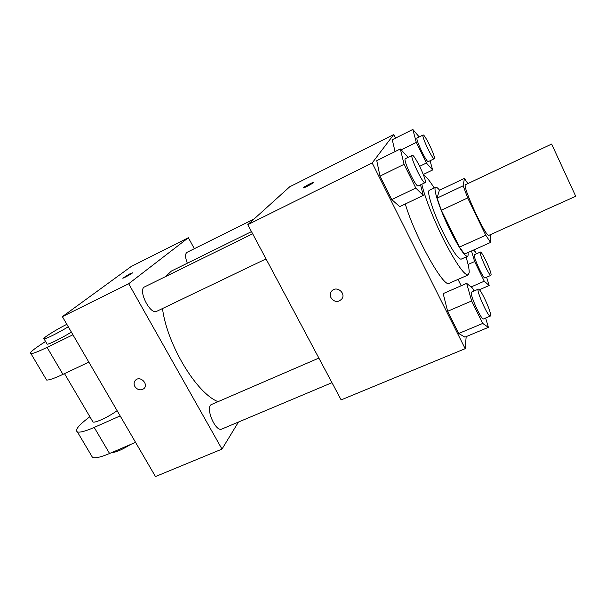 <?xml version="1.0" encoding="UTF-8"?>
<svg xmlns="http://www.w3.org/2000/svg" width="606" height="606" viewBox="0 0 606 606"><rect width="100%" height="100%" fill="white"/><g stroke="black" fill="none" stroke-linecap="round" stroke-linejoin="round"><path stroke-width="0.91" d="M575.473 195.7L551.642 144.076L575.473 195.7M575.7 196.291L488.906 235.325C486.239 238.385 461.514 184.709 465.567 184.671L551.642 144.076M464.416 178.429L463.158 185.792L467.68 197.92L441.32 210.221L437.077 198.094L439.35 190.314L464.416 178.429L467.855 183.595M467.68 197.92L485.77 235.242L490.595 242.43L490.724 234.507M441.32 210.221L459.439 247.096L485.77 235.242M459.439 247.096L464.56 254.073L490.595 242.43M439.585 190.208C437.752 187.951 436.449 186.981 435.684 187.299C432.684 187.83 439.926 209.85 450.099 230.348C458.833 247.612 464.628 256.277 467.491 256.33C468.127 256.02 468.294 254.755 467.983 252.535M467.491 256.33L461.128 259.171C458.151 259.163 452.288 250.558 443.539 233.348C433.366 212.918 426.26 190.89 429.404 190.292L435.684 187.299M437.077 198.094L463.158 185.792M466.029 256.982C468.34 264.466 469.377 269.746 469.158 272.814L468.15 274.965C464.332 275.192 456.636 264.322 445.046 242.362C434.411 221.637 424.556 196.836 421.829 184.232M423.412 174.823C425.889 176.111 429.502 180.497 434.244 187.989M468.15 274.965L449.16 283.29C444.009 288.661 414.739 236.423 405.3 203.987M408.126 157.348L400.331 148.962L376.758 160.658L379.992 176.111L391.749 199.601L399.725 206.638L423.276 195.45L420.534 184.853M392.256 139.744L395.051 151.583L392.256 139.744L412.822 129.442L416.284 142.372L426.397 163.022L432.639 169.968L430.071 160.779M395.529 138.107L393.756 134.524L372.175 162.961L465.166 348.677L466.181 336.618M474.006 291.031L472.612 288.191L466.665 283.366L443.175 293.615L447.629 311.272L458.75 333.482L464.916 337.148L488.383 327.361L485.648 318.021M458.022 279.404L461.166 285.767L458.022 279.404M393.756 134.524L289.66 186.837L247.786 224.667L341.148 399.892L465.166 348.677M247.786 224.667L372.175 162.961M339.451 300.796C333.55 303.811 327.028 295.281 331.868 290.85C337.087 285.138 346.882 294.092 341.314 299.478L339.451 300.796M313.514 182.588C312.688 183.542 304.273 187.943 303.25 187.951C301.409 188.269 312.09 182.444 313.476 182.383L313.514 182.588M303.106 187.928C302.636 187.572 312.272 182.421 313.476 182.383L313.62 182.414M339.458 300.796C333.55 303.811 327.035 295.281 331.876 290.85C337.087 285.131 346.882 294.084 341.322 299.478L339.458 300.796M218.039 401.664C196.586 393.37 167.15 344.844 162.484 308.545M165.643 276.548L171.392 271.064L251.482 231.606M266.034 258.906L156.749 311.295C150.19 315.279 137.441 289.6 144.645 286.873L252.641 233.78M331.982 382.689L221.849 429.033C215.403 432.51 204.707 406.618 211.661 404.422L318.87 358.085M187.33 263.209C185.133 257.444 185.012 253.831 186.981 252.354L254.028 219.031M62.373 316.643L131.282 266.443L188.368 237.749L194.352 248.687L188.368 237.749L128.684 283.744L221.985 449.091L238.461 422.041L221.985 449.091L155.469 476.558L62.373 316.643L128.684 283.744L221.985 449.091M471.483 250.975L474.642 261.55L484.27 281.214L489.163 285.524L486.61 277.23M476.354 253.846L475.384 251.861L473.528 250.058M490.921 275.351L484.997 277.927C483.399 279.366 472.324 254.868 474.475 254.679L480.369 252.058C481.694 250.808 491.413 271.45 491.102 274.844L490.921 275.351C489.421 276.745 478.308 252.202 480.369 252.058M468.09 264.451L474.642 261.55M471.074 286.949L484.27 281.214M479.376 289.751L489.163 285.524M419.208 136.926L412.822 129.442M434.282 158.727L428.344 161.62C426.738 163.211 414.928 138.274 417.148 137.948L423.071 135.009C424.556 133.623 435.631 156.659 434.411 158.575L434.282 158.727C432.767 160.272 420.95 135.282 423.071 135.009M401.172 149.864L416.284 142.372M419.663 166.302L426.397 163.022M423.276 174.483L432.639 169.968M466.665 283.366L471.635 300.977L482.732 323.43L488.383 327.361M490.33 316.052L483.52 318.915C481.361 320.672 468.786 292.38 471.582 292.077L478.339 289.153C480.103 287.653 490.966 310.795 490.602 315.279L490.33 316.052C488.292 317.764 475.665 289.41 478.339 289.153M443.175 293.615L447.629 311.272L471.635 300.977M447.629 311.272L458.75 333.482L482.732 323.43M458.75 333.482L464.916 337.148M400.331 148.962L404.081 164.317L415.822 188.072L423.276 195.45M425.071 182.679L418.254 185.944C416.057 187.936 402.482 159.211 405.384 158.696L412.186 155.348C414.186 153.629 426.829 179.823 425.268 182.436L425.071 182.679C423.003 184.61 409.406 155.803 412.186 155.348M376.758 160.658L379.992 176.111L404.081 164.317M379.992 176.111L391.749 199.601L415.822 188.072M391.749 199.601L399.725 206.638M129.555 274.01L132.35 272.821C133.888 272.548 123.821 278.192 122.76 278.192L129.555 274.01M188.368 237.749L128.684 283.744M135.365 380.326C133.85 382.128 133.699 384.212 134.903 386.56C133.608 383.969 133.888 381.772 135.752 379.962C140.66 375.485 149 384.621 143.758 388.726C140.471 390.734 137.517 390.006 134.903 386.56C137.524 390.006 140.478 390.726 143.766 388.726L144.16 388.34M92.476 421.147L92.976 421.996C95.225 423.162 108.504 416.958 117.117 410.679M120.162 415.905L94.21 427.419C85.56 431.199 79.954 432.699 77.394 431.927C74.614 430.078 78.772 425.018 89.877 416.731M45.927 378.894L46.601 380.038C48.874 380.28 54.32 378.386 62.948 374.364L88.862 362.138M91.377 455.5L92.529 457.439C95.233 458.469 100.914 457.159 109.572 453.508L135.547 442.335M111.709 452.591C115.844 452.417 122.132 449.713 130.57 444.471M46.912 343.746L47.17 344.185C48.927 344.466 62.229 337.83 71.372 332.096M45.579 341.481C33.754 348.988 28.876 353.048 30.951 353.654C33.072 353.624 38.436 351.533 47.048 347.374L72.94 334.785M68.266 326.763C59.093 332.459 45.783 339.125 44.056 338.905C41.064 339.148 55.563 329.899 66.842 324.308M94.21 427.419L109.572 453.508M47.048 347.374L62.948 374.364M92.976 421.996L64.501 373.629M44.056 338.905L47.17 344.185M77.394 431.927L92.529 457.439M30.951 353.654L46.601 380.038"/></g></svg>
